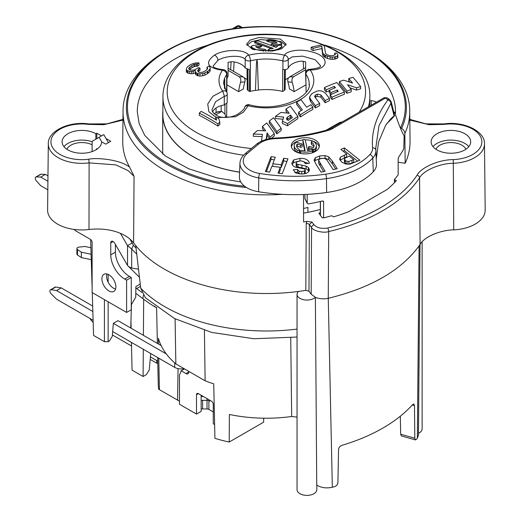 <?xml version="1.0" encoding="UTF-8"?>
<svg xmlns="http://www.w3.org/2000/svg" width="521" height="521" viewBox="0 0 521 521"><rect width="100%" height="100%" fill="white"/><g stroke="black" fill="none" stroke-linecap="round" stroke-linejoin="round"><path stroke-width="0.78" d="M263.698 418.2L263.639 422.179L229.214 442.049A108.153 62.442 180 0 1 214.919 438.33L213.727 383.847A109.332 63.119 180 0 1 205.118 380.805L175.851 363.905A109.332 63.119 180 0 1 158.371 338.266L158.488 344.036M217.094 117.616L235.557 116.75L243.548 112.048L248.107 105.756A47.391 27.366 0 0 0 299.907 99.863A47.391 27.366 0 0 0 310.119 69.957C328.367 70.172 330.529 57.349 313.525 52.361C297.204 47.222 284.87 52.452 284.681 55.272A3.953 3.452 32.1 0 1 288.243 59.407L292.118 56.906L302.558 56.131L315.244 59.765L320.61 65.828C319.985 65.249 323.17 68.082 309.448 69.332A3.953 1.218 89.1 0 1 310.112 69.957A3.953 2.976 144.1 0 0 305.86 74.184L305.912 82.78A42.833 24.728 180 0 1 306.003 82.904L306.068 92.106M201.158 408.887A9.228 5.327 0 0 0 202.61 408.952L207.026 408.952A2.638 1.524 180 0 1 208.888 409.402L213.271 411.929M209.546 400.089L209.546 401.17L208.888 400.792A2.638 1.524 0 0 0 207.026 400.343L202.61 400.343A9.228 5.327 180 0 1 201.158 400.278M158.775 358.188L159.406 389.669L158.703 389.207A108.153 62.442 180 0 1 158.247 384.185L157.674 357.556M288.693 77.72L285.228 79.72M316.814 485.077L316.814 489.675A9.886 5.705 180 0 1 310.718 494.95A9.886 5.705 180 0 1 299.94 493.713A9.886 5.705 180 0 1 297.048 489.675L297.048 294.358A9.886 5.705 180 0 1 298.442 291.441A144.389 83.36 0 0 0 305.82 290.353L306.218 223.659L306.889 221.399L311.994 222.063L313.987 224.772C316.976 227.892 321.548 228.973 327.696 228.022A161.406 93.187 0 0 0 417.093 175.186C421.027 167.397 439.079 159.582 453.27 159.621A30.921 17.851 0 0 0 481.508 139.211A30.921 17.851 0 0 0 444.244 124.389L429.057 124.708L409.825 120.091M332.333 487.259L328.263 298.312C370.796 287.911 401.072 270.432 419.079 245.879L417.367 438.161A164.747 95.115 180 0 1 416.474 439.32L415.452 439.906L414.801 438.213L414.495 405.644L413.83 403.944L412.723 404.511A164.747 95.115 180 0 1 342.082 445.292C339.972 446.1 338.793 447.493 338.552 449.493L337.921 482.602C337.68 484.608 336.488 485.989 334.339 486.744A164.747 95.115 180 0 1 332.333 487.259C326.289 488.548 321.092 487.799 316.735 485.018L315.374 297.328A9.886 5.705 180 0 1 299.94 298.396A9.886 5.705 180 0 1 297.048 294.358M422.127 241.842L422.127 428.881A9.886 5.705 180 0 1 418.487 433.303M320.343 212.444L318.917 213.265L322.304 217.869A143.093 82.618 180 0 0 323.378 217.602L323.606 217.902A143.659 82.943 0 0 0 331.571 215.733A1.316 0.762 180 0 1 331.884 215.863L333.583 216.847A146.297 84.461 180 0 0 348.849 211.591L387.233 189.429A146.297 84.461 180 0 0 396.344 180.618L394.644 179.634A1.316 0.762 180 0 1 394.41 179.452A143.659 82.943 0 0 0 398.168 174.854L398.168 158.71L398.689 156.938A143.659 82.943 0 0 0 403.755 148.889L404.133 135.851C401.242 130.745 398.116 122.91 394.762 112.334A143.659 82.943 180 0 1 394.032 113.161L394.547 115.812L393.661 113.65L394.032 113.161M400.323 416.201L400.669 434.234L401.352 435.94M409.734 111.585L410.047 141.308A143.659 82.943 0 0 1 405.156 163.288L404.85 133.519A143.34 82.761 0 0 0 409.734 111.585C410.45 64.565 343.105 26.369 268.549 26.61C192.483 24.975 122.246 63.588 123.054 111.585L122.735 141.308A143.659 82.943 0 0 0 129.579 167.13C119.986 159.419 96.124 157.381 88.544 159.257A30.921 17.851 180 0 1 50.941 141.823A30.921 17.851 180 0 1 88.544 124.389L103.822 124.701L122.963 120.091M101.634 141.92L105.822 144.135L110.758 141.282L106.05 138.566M101.634 141.719A19.772 11.416 180 0 1 101.634 141.823A19.772 11.416 180 0 1 81.869 153.239A19.772 11.416 180 0 1 62.097 141.823A19.772 11.416 180 0 1 74.301 131.279A19.772 11.416 180 0 1 95.844 133.754L96.776 133.213L101.484 135.929M320.343 209.462A128.98 74.464 180 0 1 303.548 213.128M303.502 194.509L303.574 221.939A143.659 82.943 0 0 0 306.889 221.399M405.156 163.288L398.168 162.207M436.937 149.892A19.772 11.416 0 0 0 458.48 152.366A19.772 11.416 0 0 0 470.684 141.823A19.772 11.416 0 0 0 464.895 133.754A19.772 11.416 0 0 0 443.351 131.279A19.772 11.416 0 0 0 431.147 141.823A19.772 11.416 0 0 0 436.937 149.892M468.822 146.668A19.772 11.416 0 0 0 464.895 143.438A19.772 11.416 0 0 0 433.016 146.668M465.911 149.266A15.487 8.942 0 0 0 461.867 145.183A15.487 8.942 0 0 0 446.849 142.878A15.487 8.942 0 0 0 435.927 149.266M96.535 149.475L96.522 148.622A15.487 8.942 180 0 1 96.86 149.266M66.877 149.266A15.487 8.942 180 0 1 92.119 144.805M96.522 148.622L97.212 149.019M92.171 141.764A19.772 11.416 0 0 0 63.966 146.668M419.079 245.879A164.747 95.115 0 0 0 420.089 244.401C425.032 235.674 442.902 229.833 453.732 229.872A34.269 19.785 180 0 0 485.181 210.035L484.478 143.835C485.266 131.513 464.263 120.898 443.912 123.926A2.638 0.462 -97.3 0 1 444.244 124.389M129.579 167.13L134.06 176.274L133.591 242.877C126.036 233.284 109.195 227.195 89 229.507A34.269 19.785 180 0 1 47.6 210.035L48.31 143.835A33.559 19.375 180 0 0 89.111 162.878A2.638 0.462 -97.3 0 0 88.544 159.257M133.591 242.877A144.389 83.36 0 0 0 135.76 245.665A144.389 83.36 0 0 0 298.442 291.441M297.048 337.041L253.786 338.735L211.676 332.418L174.483 318.513L145.385 297.732L140.722 288.191L135.76 245.665M128.915 266.824L139.381 277.205M92.269 292.62L93.565 335.42L104.408 341.685L108.14 341.685L109.436 340.936L112.269 336.403L113.344 323.352L118 320.662L161.113 345.547M92.119 287.69L90.661 239.556M96.776 133.213L96.86 138.599M47.815 189.8L40.716 185.697L36.346 180.82A2.638 1.524 60 0 1 35.819 177.042L40.475 174.353A2.638 1.524 60 0 1 41.009 174.229L45.379 174.398L47.965 175.896M115.415 244.447L115.415 252.177A19.772 11.416 60 0 0 128.72 275.98A19.772 11.416 60 0 0 129.397 276.39L131.259 277.465L131.259 309.754L126.603 312.444L92.119 292.535L92.119 242.493A2.638 1.524 60 0 0 90.257 239.263L76.274 231.194A7.906 4.565 60 0 1 74.093 229.422M129.905 238.989L133.376 245.371L136.014 248.009M92.119 151.585L92.119 142.226A2.638 1.524 -120 0 1 92.666 141.022L103.77 134.613L108.407 142.643M115.584 289.051A9.886 5.705 60 0 1 113.552 288.23A9.886 5.705 60 0 1 106.864 273.955M120.442 233.356L127.534 245.645L132.191 242.955M127.534 265.43L127.534 245.645L131.67 249.045L131.67 268.081L128.713 266.654L127.534 265.43L114.737 243.261A3.295 1.902 60 0 0 111.442 241.36A3.295 1.902 60 0 0 110.758 242.871L110.758 254.867A19.772 11.416 60 0 0 124.057 278.67A19.772 11.416 60 0 0 124.734 279.08L126.603 280.155L126.603 312.444M35.819 177.042A2.638 1.524 60 0 1 36.346 176.919L40.716 177.088L47.906 181.243M99.107 137.303L101.667 141.738M108.896 274.775A9.886 5.705 60 0 1 115.349 283.489A9.886 5.705 60 0 1 113.839 291.408A9.886 5.705 60 0 1 108.896 290.92A9.886 5.705 60 0 1 102.435 282.206A9.886 5.705 60 0 1 103.953 274.287A9.886 5.705 60 0 1 108.896 274.775M175.851 363.905L175.095 318.826M179.491 401.222L159.406 389.669M177.57 400.154L178.058 368.621M183.262 368.816L183.236 369.623M226.772 103.757L226.668 117.407M224.434 88.049L224.662 78.274L224.805 88.941M226.85 92.406L227 73.643A3.953 2.286 -179.7 0 1 226.713 74.49L226.602 91.97M231.116 61.758L230.634 69.684M247.162 79.492L244.089 77.714M247.006 69.26L247.312 89.566L248.087 90.628L247.768 69.449M305.632 72.491L305.632 61.836L301.809 61.113A16.477 9.515 180 0 0 288.25 68.004L288.243 59.407A3.953 2.299 179.9 0 1 282.903 60.931A42.781 24.695 0 0 0 256.964 59.622L256.443 63.516L255.472 90.38A42.976 24.813 0 0 0 250.347 91.364L249.579 91.494L248.087 90.628M249.579 91.494L249.292 69.534L245.176 67.997A16.477 9.515 180 0 0 231.91 61.654L228.087 62.305L228.087 76.222L226.967 78.404M245.176 67.997L245.189 59.401C242.037 54.861 225.619 55.428 217.934 60.312A3.953 2.286 -120 0 0 214.411 55.167C224.089 48.987 244.727 48.954 248.686 55.135A3.953 1.205 76.9 0 1 250.412 60.801A3.953 2.299 -179.9 0 1 245.189 59.401A3.953 3.4 -38.1 0 1 248.686 55.135A47.391 27.366 0 0 1 284.681 55.272A3.953 1.244 -76.4 0 0 282.903 60.931L282.916 69.508A42.833 24.728 180 0 0 282.701 69.456L282.669 91.416A42.976 24.813 0 0 0 258.383 90.003L257.459 63.048L256.964 59.622A42.781 24.695 0 0 0 250.412 60.801L250.347 91.364M285.319 69.625L285.137 89.371L284.368 90.439L282.669 91.416M226.909 84.864L238.657 91.65L243.366 88.928A32.947 19.03 120 0 1 244.877 81.882C245.391 79.921 244.831 78.28 243.196 76.939L228.087 68.212M255.472 90.38A6.591 3.803 0 0 0 258.383 90.003M306.016 84.78L294.131 91.644L289.422 88.928A32.947 19.03 60 0 0 287.905 81.862C287.397 79.902 287.957 78.261 289.585 76.939L305.632 67.684M239.575 172.21A103.692 59.863 180 0 1 162.702 114.379A103.692 59.863 180 0 1 162.884 110.875M243.613 155.167A103.451 59.726 180 0 1 162.943 96.756L162.865 114.236A103.529 59.772 0 0 0 239.582 172.112M305.632 69.775L293.662 76.691C292.06 78.072 291.578 79.934 292.203 82.272A39.537 22.833 60 0 1 294.131 91.644M212.692 111.754A16.477 9.515 180 0 1 224.277 104.942L227.176 102.748L227.234 94.132A3.953 2.279 -179.6 0 1 224.317 96.313A3.953 0.456 -106.7 0 0 222.669 91.071L212.894 96.261L207.729 104.011L208.862 111.722L215.714 117.114M288.25 68.004C287.247 69.423 285.469 69.925 282.916 69.508M305.912 82.78L305.553 73.311A3.953 2.286 179.6 0 0 305.86 74.184A42.781 24.695 0 0 1 309.168 83.621A42.781 24.695 0 0 1 309.109 85.066M244.662 107.189A3.953 3.953 0 0 1 249.285 104.747A3.953 1.244 103.6 0 0 248.107 105.756A3.953 2.696 -159.3 0 0 244.662 107.189L244.662 107.189C244.636 108.909 242.07 111.403 236.97 114.685C228.765 118.619 220.715 117.609 217.791 116.079C213.376 113.428 211.506 111.207 212.177 109.41L215.583 101.725L224.317 96.313L224.277 104.942M244.551 186.179A138.925 80.208 180 0 1 130.029 91.624A138.925 80.208 180 0 1 297.68 28.818A138.925 80.208 180 0 1 400.584 127.73A283.391 223.502 24.9 0 1 401.632 128.387A140.006 80.833 0 0 0 297.257 28.622A140.006 80.833 0 0 0 128.713 92.777A140.006 80.833 0 0 0 246.413 187.469M291.291 118.339A283.261 115.642 71.6 0 0 290.542 117.31A277.211 160.051 -60 0 0 287.442 119.446L286.934 119.934M342.317 121.875L340.089 122.363A268.113 154.796 120 0 0 331.297 127.202A268.113 154.796 120 0 0 326.198 130.23M298.598 112.23L298.598 114.438A283.391 115.695 71.6 0 1 300.415 116.951A275.909 159.296 -60 0 1 312.138 109.775A275.909 159.296 -60 0 1 312.815 109.39L312.815 107.176A285.482 116.548 -108.4 0 0 310.998 104.721A279.406 161.315 120 0 0 309.656 105.489A279.406 161.315 120 0 0 306.661 107.248A285.782 116.671 -108.4 0 0 300.91 99.674A281.607 162.585 120 0 0 296.631 102.22A285.964 116.743 71.6 0 1 302.382 109.846A279.406 161.315 120 0 0 298.598 112.23A286.022 116.769 71.6 0 1 300.415 114.737A278.611 160.859 -60 0 1 312.138 107.567A278.611 160.859 -60 0 1 312.815 107.176M348.783 78.528A275.427 112.445 71.6 0 1 352.541 83.067A285.528 230.907 -166.5 0 0 343.534 80.169A281.607 162.585 120 0 0 339.399 81.589A278.702 113.78 71.6 0 1 346.966 91.045A278.611 160.859 -60 0 1 351.245 89.514A277.289 113.2 -108.4 0 0 347.487 84.767A285.814 231.142 13.5 0 1 356.494 87.802A278.611 160.859 -60 0 1 360.63 86.571A273.727 111.748 -108.4 0 0 353.062 77.31A281.607 162.585 120 0 0 348.783 78.528L348.783 80.775A272.691 111.325 71.6 0 1 349.995 82.22M349.904 87.808A283.177 229.006 13.5 0 1 356.494 90.068A275.909 159.296 -60 0 1 360.63 88.85L360.63 86.571M339.399 81.589L339.399 83.816A275.993 112.673 71.6 0 1 346.966 93.285A275.909 159.296 -60 0 1 351.245 91.774L351.245 89.514M329.226 90.322A282.219 115.219 71.6 0 1 331.043 92.64A279.842 161.569 -60 0 1 337.243 90.003A280.695 114.594 71.6 0 1 338.305 91.364A279.406 161.315 120 0 0 330.184 94.874A282.642 115.388 71.6 0 1 332.001 97.258A278.611 160.859 -60 0 1 344.401 92.015A279.484 114.099 -108.4 0 0 336.833 82.52A281.607 162.585 120 0 0 324.433 87.58A282.642 115.388 71.6 0 1 326.25 89.84A280.962 162.213 -60 0 1 334.371 86.395A280.695 114.594 71.6 0 1 335.426 87.71A280.565 161.985 120 0 0 329.226 90.322L329.226 92.53A279.549 114.125 71.6 0 1 330.796 94.535M324.433 87.58L324.433 89.781A279.972 114.301 71.6 0 1 326.25 92.048A278.279 160.663 -60 0 1 329.226 90.739M330.184 94.874L330.184 97.088A279.972 114.301 71.6 0 1 332.001 99.478A275.909 159.296 -60 0 1 344.401 94.255L344.401 92.015M315.153 97.427L315.498 97.206A278.279 160.663 -60 0 1 317.25 96.313L320.929 97.206A281.281 114.835 71.6 0 1 325.15 102.767A275.909 159.296 -60 0 1 329.428 100.677L329.428 98.462A283.163 115.603 -108.4 0 0 325.677 93.552C322.805 90.869 319.738 90.12 316.481 91.312A281.607 162.585 120 0 0 311.779 93.689L309.643 96.815L310.62 99.394A285.241 116.45 71.6 0 1 315.381 105.724A278.611 160.859 -60 0 1 319.66 103.392A284.746 116.248 -108.4 0 0 315.029 97.271L314.638 96.248L315.498 95.011A280.962 162.213 -60 0 1 317.25 94.119L320.929 94.998A283.932 115.916 71.6 0 1 325.15 100.546A278.611 160.859 -60 0 1 329.428 98.462M309.643 96.815L309.643 99.003L310.62 101.588A282.597 115.369 71.6 0 1 315.381 107.938A275.909 159.296 -60 0 1 319.66 105.6L319.66 103.392M311.128 47.268L311.128 49.502A272.887 157.55 60 0 1 313.108 50.55A283.203 163.509 -60 0 1 321.809 48.59A277.094 13.129 88.1 0 1 322.766 55.2A274.652 67.157 79.7 0 1 323.333 56.053A272.965 124.376 68.8 0 1 324.609 57.082A272.887 157.55 60 0 1 325.404 57.557A273.649 185.411 49.4 0 1 327.299 58.45A278.038 225.359 11.9 0 1 330.125 59.133A281.503 224.447 -20.9 0 1 332.164 59.329A283.352 194.059 -48.3 0 1 334.423 59.153A283.085 163.438 -60 0 1 335.667 58.886A281.985 130.953 -68.2 0 1 337.445 58.183A277.406 48.831 -82.7 0 1 337.895 57.44L337.895 55.167A275.283 27.112 -94 0 0 337.549 53.943A271.011 123.484 -111.2 0 0 336.273 52.914A285.938 165.085 120 0 0 334.723 53.214A273.812 66.948 79.7 0 1 335.29 54.06A278.742 18.255 92.7 0 0 335.153 54.738A284.323 118.443 108.9 0 0 333.994 55.317A285.84 165.027 120 0 0 332.75 55.591A285.827 200.722 134.2 0 0 330.802 55.701A282.434 229.865 172.1 0 0 329.077 55.434A278.103 216.651 -151.5 0 0 327.266 54.855A274.88 158.703 -120 0 0 326.472 54.379A275.804 90.198 -104.2 0 0 325.508 53.279A279.113 14.862 -92.2 0 0 324.29 45.848A270.738 156.313 -120 0 0 322.31 44.806A285.723 164.962 120 0 0 311.128 47.268A275.622 159.133 60 0 1 313.108 48.316A285.84 165.027 -60 0 1 321.809 46.323A279.79 13.253 88.1 0 1 322.766 52.96A277.367 67.821 79.7 0 1 323.333 53.819A275.7 125.62 68.8 0 1 324.609 54.848A275.622 159.133 60 0 1 325.404 55.324A276.377 187.26 49.4 0 1 327.299 56.216A280.721 227.54 11.9 0 1 330.125 56.887A284.16 226.563 -20.9 0 1 332.164 57.089A285.99 195.863 -48.3 0 1 334.423 56.9A285.723 164.962 -60 0 1 335.667 56.626A284.635 132.184 -68.2 0 1 337.445 55.916A280.103 49.306 -82.7 0 1 337.895 55.167M252.411 49.287L246.622 44.161L250.041 40.124L258.97 37.512L280.37 39.082L286.159 44.161L281.653 48.766L272.346 51.078L252.411 49.287M400.584 127.73A6.591 5.197 -155.1 0 0 400.187 127.489M404.85 133.519A6.591 5.197 -155.1 0 0 401.632 128.387M308.966 291.219L309.37 224.525L311.558 227.501C312.574 230.666 323.736 233.473 328.692 231.565L328.263 298.312C323.665 299.249 319.373 298.917 315.374 297.328L311.18 294.228L308.966 291.219L305.82 290.353M306.218 223.659A2.638 1.498 0.3 0 1 309.37 224.525L311.994 222.063M327.696 228.022A2.638 0.821 76.7 0 1 328.692 231.565A164.037 94.705 0 0 0 419.555 177.863L420.089 244.401M420.03 244.486L418.467 435.152L417.367 438.161M394.41 179.452L394.41 182.702M304.948 194.457L304.948 198.67L307.195 203.053L307.195 194.346M323.45 201.269L323.606 201.757L322.395 200.982A143.659 82.943 0 0 1 308.458 203.913L307.286 203.437L305.039 199.055A1.316 1.029 152.8 0 1 304.948 198.67A1.316 0.762 180 0 1 304.889 198.455A1.316 0.762 180 0 1 304.948 198.24M323.606 217.902L323.606 201.757L323.02 200.982M307.878 212.327L307.963 207.43A103.692 59.863 180 0 1 303.535 208.478M297.048 417.113L291.669 416.5A108.752 62.787 180 0 1 229.37 414.469L229.214 442.049M150.706 353.531L149.253 370.034L146.421 374.566L143.086 376.488L132.067 370.125L131.442 342.408M131.123 328.23L130.96 321.034M112.399 334.944L131.52 345.99M150.406 356.892L157.752 361.131M90.166 318.578A2.638 1.524 -120 0 0 91.266 320.467L93.168 322.362M157.785 362.72L156.847 363.261L156.671 360.506M143.086 376.488L143.295 349.252M143.399 335.322L143.679 299.275M140.208 284.049L135.89 286.543L135.87 287.905A46.128 26.63 60 0 1 136.71 288.536L141.829 292.424M130.745 328.015L131.461 304.433L135.727 297.211L135.87 287.905M237.114 26.05A2.638 1.524 60 0 1 238.436 26.18A2.638 1.524 -60 0 1 239.751 26.05A2.638 2.638 0 0 0 237.114 26.05L231.852 29.091M134.06 176.274L128.179 170.66L115.851 164.897L89.111 162.878L89 229.507M150.185 359.412L156.847 363.261M203.392 396.54L202.61 396.54A2.638 1.524 180 0 1 201.158 396.286M90.908 247.729L84.936 246.485L79.055 247.097A2.638 1.524 0 0 0 76.887 248.595A2.638 1.524 0 0 0 77.505 249.579L81.367 252.216L91.11 254.241M76.887 248.595L76.887 253.974A2.638 1.524 0 0 0 77.505 254.958L81.367 257.595L91.273 259.653M135.786 293.277A39.537 22.826 60 0 1 135.988 293.427L142.871 298.663A131.8 87.059 8.5 0 0 154.783 306.791L156.613 307.911M81.367 252.216L81.367 257.595M166.303 353.928L113.344 323.352M92.842 311.512L56.561 290.568L51.13 289.715A2.638 1.524 60 0 0 50.446 289.819A2.638 1.524 60 0 0 51.13 293.759L56.561 299.178L93.103 320.272M112.692 331.584L174.704 367.383A9.228 5.327 0 0 0 183.613 368.764L184.128 368.686M56.561 290.568L61.218 287.879L92.673 306.035M50.446 289.819L55.109 287.13A2.638 1.524 60 0 1 55.786 287.025L61.218 287.879M188.784 371.375L188.81 371.974A3.953 2.286 60 0 1 187.99 373.785A3.953 2.286 60 0 1 186.01 373.59L188.81 371.974L188.81 371.388M214.619 424.543L213.271 423.768L213.271 404.394A2.638 1.524 60 0 0 211.409 401.17L198.358 393.635A2.638 1.524 60 0 0 197.042 393.505A2.638 1.524 60 0 0 196.495 394.71L196.495 414.078L179.491 404.263L179.491 375.205L181.184 370.802L186.01 373.59M201.158 395.25L201.158 411.388L196.495 414.078M181.184 370.802L184.493 368.894M369.773 106.03L369.845 96.756A103.451 59.726 180 0 1 368.412 106.812M393.674 111.657L394.762 112.334M239.96 163.203L239.38 176.743A26.363 15.22 0 0 0 258.598 191.767A134.431 77.616 0 0 0 326.621 192.49A72.491 41.849 0 0 0 373.29 171.761A26.363 15.22 0 0 0 376.468 164.135L375.888 150.595A25.783 14.881 0 0 0 375.869 150.309A3.295 2.69 -4.4 0 0 375.869 150.237L375.752 148.238L378.982 125.62L390.9 103.308L391.147 101.686L389.5 99.394L386.869 97.766L385.468 98.078L332.756 128.511A17.05 9.847 180 0 1 328.334 130.354A138.306 79.85 180 0 1 275.466 138.638L275.342 138.039C267.534 138.423 261.249 140.494 256.475 144.252L244.942 153.91C241.777 156.697 240.116 159.791 239.96 163.203A25.783 14.881 0 0 0 258.755 177.902A133.851 77.277 0 0 0 326.485 178.618A71.911 41.517 0 0 0 372.782 158.058A25.783 14.881 0 0 0 375.888 150.595L375.869 150.237A3.295 2.69 -4.4 0 0 372.58 147.795C371.245 131.624 376.344 115.669 387.878 99.934L385.468 98.078L384.159 97.72L386.869 97.766M376.253 159.12L378.585 142.012L385.631 125.34L390.763 118.808L394.084 115.883L390.9 103.308A3.295 2.468 36.9 0 0 387.878 99.934M344.361 147.918L340.838 149.397L346.686 154.04L340.324 157.264L339.738 159.446L341.685 162.057L345.729 164.03L349.819 164.167L359.861 160.227L344.361 147.918L344.361 150.608L343.059 151.155M339.672 158.859L339.738 159.446M323.613 171.617L318.657 163.229L318.657 160.54L319.243 159.263L321.327 158.41L324.355 158.351L326.576 159.543L333.14 169.599L337.224 168.732L332.372 161.113L328.777 156.873L325.019 155.577L319.64 155.968L315.231 157.804L314.156 160.383L316.267 164.662L321.04 172.164L325.124 171.298L318.65 160.383L318.657 162.923M314.104 159.901L314.156 160.383M305.26 169.898L304.433 170.992L301.776 171.526L299.015 171.142L297.569 169.488L293.225 169.8L295.902 173.109L301.978 174.066L306.159 173.389L308.692 171.78L309.389 169.507L308.393 167.534L306.153 166.127L296.683 164.063L296.175 163.197L297.133 161.679L300.161 160.969C302.825 160.859 304.505 161.764 305.215 163.692L309.428 163.229C308.419 159.778 305.267 158.156 299.979 158.371L293.557 159.973L291.838 163.386L292.9 165.678L295.322 167.156L304.264 168.889L305.26 169.898L305.267 172.685L303.88 173.903M291.812 162.969L291.838 163.386M309.415 169.872L309.389 170.23M309.09 171.188L306.153 168.817L296.683 166.753L296.175 165.886L296.169 163.04L296.175 165.587M287.931 158.827L283.678 158.286L281.203 164.786L272.828 163.724L275.303 157.225L271.05 156.684L265.397 171.552L269.644 172.086L271.871 166.238L280.252 167.3L278.025 173.154L282.271 173.688L287.931 158.827M295.394 151.526A14.034 8.102 0 0 0 310.692 153.285A14.034 8.102 0 0 0 319.353 145.802A14.034 8.102 0 0 0 315.244 140.071A14.034 8.102 0 0 0 299.946 138.312A14.034 8.102 0 0 0 291.285 145.802A14.034 8.102 0 0 0 295.394 151.526M353.72 159.621L353.72 162.318L348.92 164.102L347.058 164.024L345.28 163.184L344.446 161.966L344.882 158.221L349.311 156.124L353.72 159.621L348.92 161.412L347.058 161.334L345.28 160.494L344.44 159.126L344.446 161.673M304.733 150.81L302.935 142.37A1.185 0.684 180 0 1 302.929 142.285L302.929 140.136A1.185 0.684 0 0 1 304.043 139.452A1.185 0.684 0 0 1 305.293 140.051L307.546 150.654A8.701 5.021 0 0 0 310.79 149.703A1.185 0.684 0 0 1 312.053 149.618A1.185 0.684 0 0 1 312.724 150.237A1.185 0.684 0 0 1 312.287 150.764L312.287 152.835M302.929 140.136A1.185 0.684 0 0 0 302.935 140.221L305.189 150.823A8.701 5.021 0 0 1 301.639 150.348A1.185 0.684 0 0 0 299.953 150.973A1.185 0.684 0 0 0 300.643 151.591A11.071 6.389 0 0 0 312.287 150.764M311.682 142.376A8.701 5.021 0 0 1 314.02 145.802A8.701 5.021 0 0 1 313.434 147.612L310.216 146.583A1.185 0.684 0 0 0 308.458 147.183A1.185 0.684 0 0 0 309.064 147.782L313.388 149.162A1.185 0.684 0 0 0 315.003 148.895A11.071 6.389 0 0 0 316.39 145.802A11.071 6.389 0 0 0 313.414 141.438A1.185 0.684 0 0 0 312.112 141.269A1.185 0.684 0 0 0 311.363 141.907A1.185 0.684 0 0 0 311.682 142.376L311.682 144.525A1.185 0.684 180 0 1 311.363 144.056L311.363 141.907M300.422 145.014L300.422 147.169A1.185 0.684 180 0 0 302.18 146.57L302.18 144.415A1.185 0.684 0 0 1 300.422 145.014L297.204 143.985A8.701 5.021 0 0 0 296.618 145.802A8.701 5.021 0 0 0 298.956 149.221A1.185 0.684 0 0 1 299.275 149.69A1.185 0.684 0 0 1 298.526 150.328A1.185 0.684 0 0 1 297.224 150.159L297.224 152.308A11.071 6.389 180 0 1 294.248 147.951L294.248 145.802A11.071 6.389 0 0 0 297.224 150.159M302.18 144.415A1.185 0.684 0 0 0 301.568 143.816L297.25 142.435A1.185 0.684 0 0 0 295.635 142.702A11.071 6.389 0 0 0 294.248 145.802M391.147 101.686L393.876 112.354L393.778 113.461M375.862 150.165L375.752 148.244M357.647 161.158L344.361 150.608M346.686 154.04L346.686 156.73L340.063 160.279M335.713 169.051L332.372 163.802L328.777 159.563L325.019 158.267L319.64 158.664L315.231 160.494L314.469 161.367M308.015 163.386L301.965 161.074M299.562 174.027L297.569 172.177L294.743 172.379M298.533 161.158L293.557 162.669L292.079 164.389M286.954 161.393L283.678 160.976L281.203 167.475L280.252 167.358M280.252 167.3L280.252 169.989L279.002 173.278M274.326 159.791L271.05 159.374L266.374 171.676M297.569 169.488L297.569 172.177M283.678 158.286L283.678 160.976M271.05 156.684L271.05 159.374M272.828 163.724L272.828 166.362M281.203 164.786L281.203 167.475M319.23 146.876A14.034 8.102 0 0 0 315.244 142.22A14.034 8.102 0 0 0 305.189 139.849M302.968 139.96A14.034 8.102 0 0 0 291.408 146.876M299.992 153.298A1.185 0.684 180 0 1 299.953 153.122L299.953 150.973M312.724 150.237L312.724 152.386A1.185 0.684 180 0 1 312.548 152.744M316.39 145.802L316.39 147.951A11.071 6.389 180 0 1 315.003 151.051A1.185 0.684 180 0 1 313.388 151.318L312.724 151.103M313.818 146.876A8.701 5.021 0 0 0 311.682 144.525M309.702 150.139L309.064 149.931A1.185 0.684 180 0 1 308.458 149.332L308.458 147.183M300.422 147.169L297.204 146.141A8.701 5.021 0 0 0 296.82 146.876M299.275 149.69L299.275 151.845A1.185 0.684 180 0 1 298.526 152.477A1.185 0.684 180 0 1 297.224 152.308M297.204 143.985L297.204 146.141M340.539 122.904A2.638 1.589 -117.6 0 0 340.089 122.363M296.631 102.22L296.631 104.408A283.326 115.669 71.6 0 1 301.268 110.543M214.411 55.167C204.519 62.846 207.195 67.893 222.428 70.289A3.953 1.4 -87.2 0 1 223.235 69.671C210.784 68.166 213.603 65.496 213.109 66.102L217.934 60.312M271.239 138.397A275.909 159.296 -60 0 1 274.313 135.89L274.313 133.636A283.886 115.896 -108.4 0 0 266.752 122.989A281.607 162.585 120 0 0 262.473 126.395A283.105 115.577 71.6 0 1 265.684 130.869A274.554 223.698 -173.5 0 0 257.439 130.55A281.607 162.585 120 0 0 253.317 134.073A273.238 222.623 6.5 0 1 262.473 134.333A285.944 29.521 94.2 0 0 261.444 141.184M266.465 139.368A283.17 29.235 -85.8 0 1 267.11 135.147A280.441 114.49 71.6 0 1 269.539 138.671M253.317 134.073L253.317 136.326A270.477 220.376 6.5 0 1 262.135 136.574M262.473 126.395L262.473 128.628A280.441 114.49 71.6 0 1 264.03 130.791M297.849 116.417L297.849 118.632A275.909 159.296 -60 0 0 287.514 125.795L287.514 123.568A278.611 160.859 -60 0 1 297.849 116.417A286.009 116.763 -108.4 0 0 290.282 106.193A281.607 162.585 120 0 0 286.003 109.006L286.003 111.201A283.261 115.642 71.6 0 1 287.429 113.09M287.514 125.795L282.369 123.444L282.369 121.224L283.724 117.101A279.445 227.664 6.6 0 0 275.492 116.365A281.607 162.585 120 0 1 280.982 112.438A280.656 228.654 -173.4 0 1 289.22 113.298A285.892 116.717 71.6 0 0 286.003 109.006M275.492 116.365L275.492 118.573A276.749 225.469 6.6 0 1 282.851 119.224M215.714 116.782A279.49 44.018 83.5 0 1 216.625 120.149A274.88 158.703 -120 0 0 201.158 111.364A285.723 164.962 120 0 0 199.296 113.077L199.296 115.323A271.35 156.665 60 0 1 217.934 126.082A283.085 163.438 -60 0 1 219.797 124.369L219.797 122.129A280.018 44.103 -96.5 0 0 218.885 118.71A275.622 159.133 -120 0 0 215.714 116.782L215.714 119.022A276.788 43.595 83.5 0 1 215.896 119.706M189.475 69.716A271.35 113.037 -71.1 0 1 190.093 69.072A272.932 157.576 -60 0 1 191.956 67.756A275.42 193.408 -45.8 0 1 193.903 66.773A279.048 222.487 -20.9 0 1 194.926 66.447A282.2 228.732 11.9 0 1 196.339 66.226A283.365 212.001 37.1 0 1 197.439 66.226A273.851 158.11 -60 0 1 198.996 65.177L198.996 62.943A286.009 201.49 -134.6 0 0 197.492 62.833A285.671 222.545 -151.5 0 0 195.681 62.943A282.818 230.178 172.1 0 0 193.955 63.373A281.301 224.284 159.1 0 0 191.923 64.031A278.149 201.816 138.2 0 0 190.282 64.793A274.88 158.703 120 0 0 187.801 66.551A273.076 102.259 106.6 0 0 186.954 67.535A273.297 48.108 97.3 0 0 186.505 68.629A274.02 17.942 92.7 0 0 186.362 69.514A277.823 67.932 79.7 0 1 186.935 70.276A280.611 115.825 71.3 0 1 187.814 70.823A283.463 163.659 60 0 1 189.397 71.26A285.026 193.115 49.4 0 1 191.292 71.481A286.022 222.819 28.5 0 1 193.109 71.377A282.825 219.686 -29.3 0 1 195.453 70.485A276.97 4.917 90.7 0 0 195.401 71.755A279.243 68.277 79.7 0 1 195.968 72.582A281.868 128.427 68.8 0 1 197.244 73.318A283.522 163.692 60 0 1 198.039 73.578A284.863 193.011 49.4 0 1 199.934 73.891A285.97 231.793 11.9 0 1 202.76 73.533A284.779 227.052 -20.9 0 1 204.799 72.92A282.245 189.546 -50.1 0 1 207.371 71.514A281.125 162.311 -60 0 1 207.99 71.077A280.246 130.146 -68.2 0 1 209.768 69.423A279.803 49.254 -82.7 0 1 210.217 68.297A281.021 27.672 -94 0 0 209.872 66.903A284.03 129.41 -111.2 0 0 208.595 66.154A279.901 161.601 120 0 0 207.045 67.202A281.718 68.883 79.7 0 1 207.612 68.03A279.582 18.307 92.7 0 0 207.475 68.941A279.425 116.404 108.9 0 0 206.316 70.159A280.585 161.998 120 0 0 205.079 71.032A282.291 198.234 134.2 0 0 203.125 72.002A285.248 232.158 172.1 0 0 201.399 72.399A285.996 222.799 -151.5 0 0 199.589 72.445A283.802 163.855 -120 0 0 198.794 72.185A280.682 91.794 -104.2 0 0 197.83 71.227A278.377 27.411 -94 0 0 197.661 70.524A276.931 84.513 -76.9 0 1 198.729 68.954A278.657 160.885 -60 0 1 199.973 68.075A284.505 164.258 -120 0 0 198.384 67.593A278.129 160.579 120 0 0 197.146 68.472A279.92 191.708 131.7 0 0 194.887 69.684A284.518 231.558 172.1 0 0 193.161 70.12A285.918 213.91 -142.9 0 0 190.953 70.12A283.75 163.822 -120 0 0 189.364 69.684A279.634 91.449 -104.2 0 0 188.882 69.247A276.377 27.216 -94 0 0 188.713 68.583A274.013 48.232 -82.7 0 1 188.934 68.036A274.098 114.184 -71.1 0 1 190.093 66.818A275.668 159.159 -60 0 1 191.956 65.509A278.129 195.316 -45.8 0 1 193.903 64.532A281.724 224.623 -20.9 0 1 194.926 64.207A284.844 230.881 11.9 0 1 196.339 63.992A286.003 213.968 37.1 0 1 197.439 63.992A276.579 159.68 -60 0 1 198.996 62.943M198.345 71.735A274.209 83.686 -76.9 0 1 198.729 71.175A275.954 159.322 -60 0 1 199.973 70.296L199.973 68.075M195.401 71.755L195.401 73.982A276.54 67.619 79.7 0 1 195.968 74.809A279.191 127.209 68.8 0 1 197.244 75.545A280.858 162.155 60 0 1 198.039 75.799A282.219 191.214 49.4 0 1 199.934 76.105A283.333 229.657 11.9 0 1 202.76 75.74A282.128 224.942 -20.9 0 1 204.799 75.128A279.575 187.755 -50.1 0 1 207.371 73.715A278.442 160.761 -60 0 1 207.99 73.279A277.55 128.895 -68.2 0 1 209.768 71.624A277.107 48.779 -82.7 0 1 210.217 70.498L210.217 68.297M186.362 69.514L186.362 71.768A275.108 67.268 79.7 0 1 186.935 72.53A277.921 114.718 71.3 0 1 187.814 73.07A280.799 162.122 60 0 1 189.397 73.5A282.375 191.324 49.4 0 1 191.292 73.722A283.385 220.767 28.5 0 1 193.109 73.611A280.161 217.615 -29.3 0 1 195.329 72.764M269.318 120.996L269.318 123.21A281.64 114.978 71.6 0 1 276.879 133.845A275.909 159.296 -60 0 1 281.158 130.524L281.158 128.283A284.883 116.3 -108.4 0 0 273.597 117.766A281.607 162.585 120 0 0 269.318 120.996A284.297 116.066 71.6 0 1 276.879 131.598A278.611 160.859 -60 0 1 281.158 128.283M276.879 133.845L276.879 131.598M266.114 139.465A285.808 29.502 -85.8 0 1 267.11 132.901A283.105 115.577 71.6 0 1 270.034 137.134A278.611 160.859 -60 0 1 274.313 133.636M287.514 123.568L282.369 121.224M290.542 115.095A285.892 116.717 71.6 0 1 292.359 117.609A279.145 161.165 120 0 0 288.224 120.481L286.413 118.71L287.442 117.232A279.907 161.608 -60 0 1 290.542 115.095L290.542 117.31M300.415 116.951L300.415 114.737M346.966 93.285L346.966 91.045M356.494 90.068L356.494 87.802M337.243 91.8L337.243 90.003M331.043 94.483L331.043 92.64M334.371 88.14L334.371 86.395M326.25 92.048L326.25 89.84M332.001 99.478L332.001 97.258M325.15 102.767L325.15 100.546M315.381 107.938L315.381 105.724M270.034 138.579L270.034 137.134M267.11 135.147L267.11 132.901M287.442 119.446L287.442 117.232M217.934 126.082L217.934 123.835A285.723 164.962 -60 0 1 219.797 122.129M199.296 113.077A274.105 158.254 60 0 1 217.934 123.835M197.439 66.226L197.439 63.992M196.339 66.226L196.339 63.992M194.926 66.447L194.926 64.207M193.903 66.773L193.903 64.532M191.956 67.756L191.956 65.509M190.093 69.072L190.093 66.818M188.934 69.293L188.934 68.036M198.729 71.175L198.729 68.954M207.045 69.391L207.045 67.202M209.768 71.624L209.768 69.423M207.99 73.279L207.99 71.077M207.371 73.715L207.371 71.514M204.799 75.128L204.799 72.92M202.76 75.74L202.76 73.533M199.934 76.105L199.934 73.891M198.039 75.799L198.039 73.578M197.244 75.545L197.244 73.318M195.968 74.809L195.968 72.582M193.109 73.611L193.109 71.377M191.292 73.722L191.292 71.481M189.397 73.5L189.397 71.26M187.814 73.07L187.814 70.823M186.935 72.53L186.935 70.276M228.087 70.315L239.119 76.691C240.728 78.085 241.21 79.954 240.572 82.292A39.537 22.833 120 0 0 238.657 91.65M222.669 91.071A3.953 2.976 -35.9 0 1 226.479 91.787L223.613 83.621A42.781 24.695 0 0 1 224.662 78.274A42.781 24.695 0 0 1 226.713 74.49A3.953 2.996 -145.1 0 0 222.428 70.289A47.391 27.366 0 0 0 222.669 91.071M225.964 117.433A39.537 22.826 60 0 0 225.105 114.216L221.972 111.52L218.078 111.715L214.072 113.702M221.972 111.52L216.886 112.074M215.59 114.926L220.963 111.826M138.423 269.129L131.839 268.113A2.638 2.077 -155.1 0 1 131.67 268.081M136.691 254.066L131.67 249.045L133.376 245.371M131.259 277.465L126.603 280.155M45.379 174.398L40.716 177.088M95.844 139.185L95.844 133.754M205.118 380.805L204.421 330.425M290.738 337.797L291.669 416.5M334.723 54.952L334.723 53.214M337.445 58.183L337.445 55.916M335.667 58.886L335.667 56.626M334.423 59.153L334.423 56.9M332.164 59.329L332.164 57.089M330.125 59.133L330.125 56.887M327.299 58.45L327.299 56.216M325.404 57.557L325.404 55.324M324.609 57.082L324.609 54.848M323.333 56.053L323.333 53.819M322.766 55.2L322.766 52.96M321.809 48.59L321.809 46.323M313.108 50.55L313.108 48.316M246.863 45.281L251.565 41.667L260.669 39.563L280.721 41.472L285.925 45.281M281.965 46.923L278.468 49.899M268.302 51.384L267.996 49.853L269.461 49.091L273.264 48.433A277.895 160.442 60 0 0 255.212 41.941L254.632 41.491L258.006 40.925A277.179 160.032 -120 0 1 276.058 47.411L278.071 45.653C279.816 44.871 281.112 45.008 281.965 46.069C280.077 48.603 276.254 50.133 270.484 50.654L267.996 49.853M254.632 41.491L254.632 42.618L255.212 43.061A276.56 159.673 60 0 1 260.448 44.728M261.516 45.093A276.56 159.673 60 0 1 271.5 48.818M265.964 49.951L263.646 50.765C257.582 50.374 253.408 48.974 251.115 46.558L252.516 45.594A273.063 215.355 155.1 0 1 259.197 44.728L261.685 45.386L260.22 46.122A274.053 216.143 -24.9 0 0 255.609 46.701C257.615 48.114 260.52 48.935 264.336 49.169L265.964 49.951L265.756 51.416M254.313 49.899L251.115 47.672L251.05 46.369L251.115 47.672M261.685 45.386L261.685 46.493L260.22 47.229L260.22 46.122M257.14 47.613A272.698 215.069 -24.9 0 1 260.22 47.229M272.19 45.855L273.571 45.926A272.698 215.069 -24.9 0 1 278.097 45.62M271.259 45.49L271.083 44.083L272.548 43.425A273.063 215.355 155.1 0 1 277.179 43.106C275.642 41.843 272.737 41.029 268.452 40.664L266.817 40.026L269.136 39.42C275.459 39.896 279.634 41.283 281.672 43.582L281.737 44.891M275.401 43.223L268.452 41.791L266.817 41.159L266.817 40.026M281.672 44.695L281.223 45.327M273.571 45.926L273.571 44.813L271.083 44.083M273.571 44.813A274.053 216.143 -24.9 0 1 280.272 44.376L281.672 43.582M208.888 409.402L208.888 400.792M303.261 61.348L303.522 68.889M394.644 182.461L394.644 179.634M241.399 27.893L238.436 26.18L233.896 28.798M297.048 329.083A143.581 82.898 180 0 1 140.722 288.191M104.408 299.627L104.408 341.685M216.065 107.971L216.065 112.549M221.191 111.566L221.191 105.633M224.922 113.708L224.922 104.806M234.131 61.927L233.558 71.377M284.368 90.439L284.551 69.677M292.203 82.272L287.905 81.862M251.363 148.478A99.166 57.251 180 0 1 172.151 109.71A99.166 57.251 180 0 1 196.267 51.403A99.166 57.251 180 0 1 320.226 43.803A99.166 57.251 180 0 1 359.125 112.178M123.054 111.585A143.34 82.761 0 0 0 282.493 194.333M311.18 294.228L311.558 227.501A2.638 1.98 143.7 0 1 313.987 224.772M417.093 175.186A2.638 2.012 33.6 0 1 419.555 177.863C423.247 170.556 440.16 163.229 453.465 163.275A33.559 19.375 0 0 0 484.478 143.835M453.27 159.621L453.732 229.872M414.801 438.213L400.669 434.234M414.495 405.644L412.267 405.019M394.547 115.812A143.659 82.943 180 0 1 386.647 123.705M320.454 201.451L320.454 215.349M162.734 154.112A103.692 59.863 180 0 1 162.702 152.581A103.692 59.863 180 0 1 162.702 152.438M108.14 274.391L108.14 282.135M108.14 301.783L108.14 341.685M122.969 119.348L106.896 123.861L88.876 123.926A2.638 0.462 97.3 0 0 88.544 124.389M202.61 408.952L202.61 400.343M207.026 398.637L207.026 408.952M140.494 286.355L136.71 288.536M77.505 249.579L77.505 254.958M154.893 306.074L154.783 306.791M143.373 295.303L142.871 298.663M174.704 362.909L174.704 367.383M51.13 289.715L55.786 287.025M183.613 368.393L183.613 368.764M196.495 394.71L198.358 393.635M275.466 138.638A22.488 12.986 0 0 0 258.566 144.109A3.295 2.201 -129.3 0 0 256.475 144.252M258.566 144.109A943.127 544.51 0 0 0 247.084 153.721A22.488 12.986 0 0 0 259.647 173.473A130.563 75.376 0 0 0 325.71 174.17A68.616 39.616 0 0 0 369.884 154.555A22.488 12.986 0 0 0 372.58 147.795M387.761 99.504A3.295 1.973 -58.2 0 1 389.493 99.387M373.29 171.761L372.782 158.058A3.295 2.364 43.2 0 0 369.884 154.555M325.71 174.17A3.295 0.632 82 0 1 326.485 178.618L326.621 192.49M258.598 191.767L258.755 177.902A3.295 0.729 99.2 0 1 259.647 173.473M247.084 153.721A3.295 2.234 -130.6 0 0 244.942 153.91M332.756 128.511A3.295 1.902 -120 0 0 331.109 128.348L327.416 129.879C311.024 134.6 293.662 137.316 275.342 138.039M328.334 130.354A3.295 1.205 -106.1 0 0 327.416 129.879M340.324 157.264L340.324 159.954M344.374 155.011L344.374 157.7M352.001 160.344L352.001 163.034M345.28 160.494L345.28 163.184M347.058 161.334L347.058 164.024M348.92 161.412L348.92 164.102M332.372 161.113L332.372 163.802M320.096 163.399L320.096 166.088M315.231 157.804L315.231 160.494M319.64 155.968L319.64 158.664M325.019 155.577L325.019 158.267M328.777 156.873L328.777 159.563M299.979 158.371L299.979 160.976M296.683 164.063L296.683 166.753M297.953 164.616L297.953 167.306M301.959 165.235L301.959 167.925M306.153 166.127L306.153 168.817M308.393 167.534L308.393 170.23M299.015 171.142L299.015 173.832M301.776 171.526L301.776 174.073M304.433 170.992L304.433 173.682M305.26 170.093L305.26 172.588M293.557 159.973L293.557 162.669M302.935 140.221L302.935 142.37M300.643 151.591L300.643 153.441M315.003 148.895L315.003 151.051M309.064 147.782L309.064 149.931M313.388 149.162L313.388 151.318M320.929 97.206L320.929 94.998M317.25 96.313L317.25 94.119M315.498 97.206L315.498 95.011M310.62 101.588L310.62 99.394M240.572 82.292L244.877 81.882M239.119 76.691L243.196 76.939M371.173 105.222L371.173 100.729L369.858 100.729M240.741 181.959L217.166 177.902L188.661 168.745L165.248 155.942L144.779 135.447L139.166 123.679L137.284 111.82A129.11 74.542 180 0 1 207.97 45.171M324.817 45.171A129.11 74.542 180 0 1 395.498 111.82L395.4 114.418M113.09 241.523L110.758 242.871M115.415 252.177L110.758 254.867M129.397 276.39L124.734 279.08M41.009 174.229L36.346 176.919M270.484 51.26L270.484 50.654M255.212 43.061L255.212 41.941M263.646 51.345L263.646 50.765M280.272 45.145L280.272 44.376M268.452 41.791L268.452 40.664M293.662 76.691L289.585 76.939M157.375 343.391L156.6 307.377M249.285 104.747C277.7 112.823 312.203 96.691 309.168 83.621M309.448 69.332A3.953 3.953 0 0 0 305.553 73.311M409.812 119.348L425.891 123.861L443.912 123.926M415.426 439.9L401.307 435.927M162.702 114.379L162.702 152.581M242.714 27.763L239.751 26.05M88.876 123.926C68.518 120.898 47.515 131.513 48.31 143.835M162.702 152.51L162.695 154.086M320.343 201.471L320.343 215.206M304.889 194.457L304.889 198.455A1.316 1.316 0 0 0 305.039 199.055M384.159 97.72L331.109 128.348M162.943 96.756C162.741 69.078 193.265 45.171 233.909 37.519C296.625 23.94 371.349 53.709 369.845 96.756M227 73.643A3.953 3.953 0 0 0 223.235 69.671M227.234 94.132A3.953 3.953 0 0 0 226.479 91.787M376.377 102.214A9.886 9.886 0 0 0 371.173 100.729"/></g></svg>
